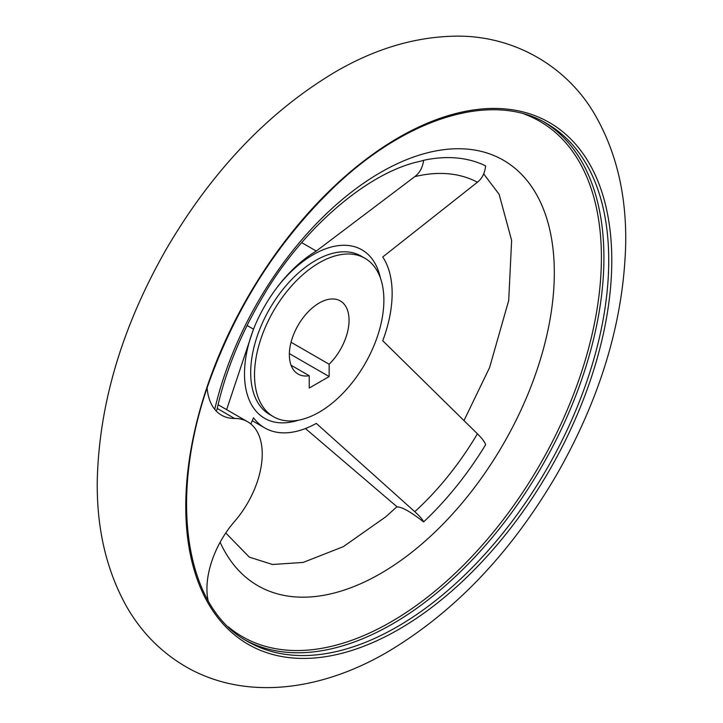 <?xml version="1.0" encoding="UTF-8"?>
<svg xmlns="http://www.w3.org/2000/svg" width="723" height="723" viewBox="0 0 723 723"><rect width="100%" height="100%" fill="white"/><g stroke="black" fill="none" stroke-linecap="round" stroke-linejoin="round"><path stroke-width="1.08" d="M207.149 388.161A70.366 40.624 120 0 0 221.509 415.174A70.366 40.624 120 0 0 234.577 418.463L217.225 408.441M208.079 600.47A70.366 40.624 120 0 1 234.577 521.41A70.366 40.624 120 0 0 247.655 421.762L226.624 409.652L253.493 329.182A105.54 60.94 120 0 1 254.821 325.946A105.54 60.94 120 0 1 277.008 287.51A105.54 60.94 120 0 1 316.294 251.053L414.794 176.638C419.765 172.824 422.702 167.375 423.615 160.307L420.641 161.211C367.673 171.902 301.03 229.797 261.31 299.259C239.982 335.626 225.178 372.499 216.9 409.887L215.951 410.745M423.615 160.307A232.056 133.981 -60 0 1 485.603 165.847C484.916 172.924 482.187 178.391 477.415 182.232L382.738 256.981A105.54 60.94 120 0 1 382.738 340.723L477.415 433.8C482.187 438.509 484.916 442.169 485.603 444.79A232.056 133.981 -60 0 1 423.615 521.916C422.702 519.575 419.765 516.168 414.794 511.694L316.294 423.38A105.54 60.94 120 0 1 264.735 427.917A105.54 60.94 120 0 1 253.493 417.767L250.872 423.994M305.422 428.531L397.153 506.895C402.087 506.959 410.908 511.965 423.615 521.916M316.294 251.053L301.744 242.657M309.245 388.052L309.245 375.734A42.214 24.374 -60 0 1 298.093 374.053A42.214 24.374 -60 0 1 298.093 325.305A42.214 24.374 -60 0 1 340.307 300.931A42.214 24.374 -60 0 1 329.146 364.247L329.146 376.556L309.245 388.052M319.195 412.182A91.469 52.815 -60 0 1 273.466 416.71A91.469 52.815 -60 0 1 273.466 311.089A91.469 52.815 -60 0 1 364.934 258.274A91.469 52.815 -60 0 1 378.96 331.577A91.469 52.815 -60 0 1 319.195 412.182M329.146 364.247L291.053 342.25M309.245 375.734L291.053 365.232M247.655 421.762A70.366 40.624 120 0 0 234.577 418.463M329.146 376.556L289.363 353.592M226.624 409.652L218.075 404.717M253.493 329.182L247.076 325.477M276.475 288.224A97.271 56.159 -60 0 1 312.155 255.309A97.271 56.159 -60 0 1 380.415 278.03M414.794 176.638A213.61 123.335 -60 0 1 477.415 182.232M477.415 433.8A213.61 123.335 -60 0 1 414.794 511.694M298.31 420.235A97.271 56.159 -60 0 1 255.174 325.124M544.383 122.241A299.042 172.652 -60 0 1 587.166 362.639A299.042 172.652 -60 0 1 392.472 623.958A299.042 172.652 -60 0 1 245.386 640.135M524.356 114.089A297.505 171.767 -60 0 1 589.137 346.335A297.505 171.767 -60 0 1 391.035 621.879A297.505 171.767 -60 0 1 228.305 626.859M397.279 626.742A299.042 172.652 -60 0 1 247.763 641.554C183.172 606.778 167.203 492.291 211.966 374.442C239.123 302.576 279.015 240.922 331.649 189.471C405.883 117.117 492.86 90.981 546.805 123.597A299.042 172.652 -60 0 1 592.643 363.217A299.042 172.652 -60 0 1 397.279 626.742M398.771 629.399A301.238 173.918 -60 0 1 214.306 366.959A301.238 173.918 -60 0 1 583.244 153.945A301.238 173.918 -60 0 1 398.771 629.399M214.74 409.354A245.63 141.816 -60 0 1 477.758 150.619A245.63 141.816 -60 0 1 490.483 464.889A245.63 141.816 -60 0 1 220.126 542.259M273.466 416.71L269.643 414.496A91.469 52.815 -60 0 1 269.634 308.875A91.469 52.815 -60 0 1 361.111 256.069L364.934 258.274M387.871 651.775C454.812 611.821 511.143 552.688 556.855 474.378C600.967 396.99 623.913 319.873 625.702 243.036C626.389 195.337 616.565 153.321 596.231 116.981C568.884 67.655 515.282 35.346 455.888 36.15C415.508 36.737 375.418 48.595 335.617 71.749C268.667 111.55 212.282 170.583 166.48 248.829C122.494 325.775 99.431 402.539 97.298 479.132C96.367 527.221 106.073 569.597 126.417 606.263C141.265 632.264 161.328 652.562 186.597 667.166C245.703 700.831 320.994 691.007 387.871 651.775M225.757 532.978L249.29 557.117L272.499 564.491L303.181 562.422L343.371 546.633L385.91 516.71L396.954 506.724M463.94 420.669L489.579 367.591L508.694 300.524L511.631 240.416L499.114 194.27L483.678 173.891M252.237 420.705L264.735 427.917"/></g></svg>
